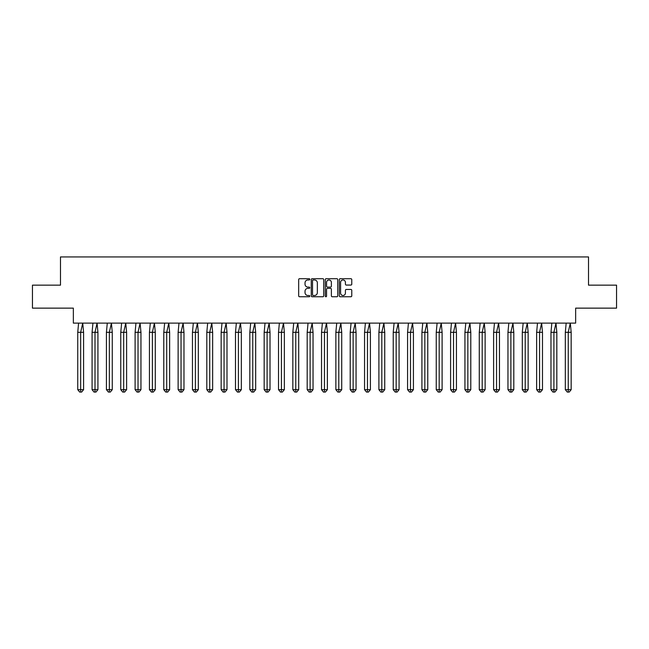 <?xml version="1.0" encoding="UTF-8"?>
<svg xmlns="http://www.w3.org/2000/svg" width="649" height="649" viewBox="0 0 649 649"><rect width="100%" height="100%" fill="white"/><g stroke="black" fill="none" stroke-linecap="round" stroke-linejoin="round"><path stroke-width="0.97" d="M309.792 279.338A0.633 0.633 0 0 0 309.159 278.705L299.57 278.705A0.9 0.9 0 0 0 298.67 279.605L298.67 295.847A0.9 0.9 0 0 0 299.57 296.755L309.159 296.755A0.633 0.633 0 0 0 309.792 296.122A0.633 0.633 0 0 0 309.159 295.49L307.918 295.49A2.888 2.888 0 0 1 305.03 292.602L305.03 291.247A2.888 2.888 0 0 1 307.918 288.359L309.159 288.359A0.633 0.633 0 0 0 309.792 287.726A0.633 0.633 0 0 0 309.159 287.101L307.918 287.101A2.888 2.888 0 0 1 305.03 284.213L305.03 282.859A2.888 2.888 0 0 1 307.918 279.97L309.159 279.97A0.633 0.633 0 0 0 309.792 279.338M32.45 285.154L32.45 308.137L73.353 308.137L73.353 323.121L575.647 323.121L575.647 308.137L616.55 308.137L616.55 285.154L588.513 285.154L588.513 256.931L60.487 256.931L60.487 285.154L32.45 285.154M350.874 285.065A0.9 0.9 0 0 0 351.774 284.165L351.774 279.605A0.9 0.9 0 0 0 350.874 278.705L340.222 278.705A0.9 0.9 0 0 0 339.322 279.605L339.322 295.847A0.9 0.9 0 0 0 340.222 296.755L350.874 296.755A0.9 0.9 0 0 0 351.774 295.847L351.774 290.346A0.9 0.9 0 0 0 350.874 289.446L346.315 289.446A0.9 0.9 0 0 0 345.414 290.346L345.414 293.072A2.418 2.418 0 0 1 342.997 295.49A2.418 2.418 0 0 1 340.587 293.072L340.587 282.38A2.418 2.418 0 0 1 342.997 279.97A2.418 2.418 0 0 1 345.414 282.38L345.414 284.165A0.9 0.9 0 0 0 346.315 285.065L350.874 285.065M323.713 279.605A0.9 0.9 0 0 0 322.804 278.705L312.161 278.705A0.9 0.9 0 0 0 311.26 279.605L311.26 295.847A0.9 0.9 0 0 0 312.161 296.755L322.804 296.755A0.9 0.9 0 0 0 323.713 295.847L323.713 279.605M326.196 278.705L336.839 278.705A0.9 0.9 0 0 1 337.74 279.605L337.74 295.847A0.9 0.9 0 0 1 336.839 296.755L332.28 296.755A0.9 0.9 0 0 1 331.379 295.847L331.379 289.267A0.9 0.9 0 0 0 330.479 288.359L327.453 288.359A0.9 0.9 0 0 0 326.552 289.267L326.552 296.122A0.633 0.633 0 0 1 325.92 296.755A0.633 0.633 0 0 1 325.287 296.122L325.287 279.605A0.9 0.9 0 0 1 326.196 278.705M313.151 279.97A0.633 0.633 0 0 0 312.518 280.603L312.518 294.857A0.633 0.633 0 0 0 313.151 295.49L314.465 295.49A2.888 2.888 0 0 0 317.353 292.602L317.353 282.859A2.888 2.888 0 0 0 314.465 279.97L313.151 279.97M331.379 282.429A2.418 2.418 0 0 0 328.97 280.011A2.418 2.418 0 0 0 326.552 282.429L326.552 286.193A0.9 0.9 0 0 0 327.453 287.101L330.479 287.101A0.9 0.9 0 0 0 331.379 286.193L331.379 282.429M81.644 392.069L80.663 392.069L80.663 389.676L83.591 389.676L81.644 392.069L79.689 392.069L77.742 389.676L77.742 332.312L80.663 332.312L82.731 323.121L78.594 323.121L77.742 332.312L77.742 389.676L80.663 389.676L80.663 332.312L83.591 332.312L82.731 323.121M83.591 389.676L83.591 332.312M95.979 392.069L95.005 392.069L95.005 389.676L97.934 389.676L95.979 392.069L94.032 392.069L92.077 389.676L92.077 332.312L95.005 332.312L97.074 323.121L92.937 323.121L92.077 332.312L92.077 389.676L95.005 389.676L95.005 332.312L97.934 332.312L97.074 323.121M110.322 392.069L109.348 392.069L109.348 389.676L112.269 389.676L110.322 392.069L108.375 392.069L106.42 389.676L106.42 332.312L109.348 332.312L111.417 323.121L107.28 323.121L106.42 332.312L106.42 389.676L109.348 389.676L109.348 332.312L112.269 332.312L111.417 323.121M124.665 392.069L123.683 392.069L123.683 389.676L126.612 389.676L124.665 392.069L122.71 392.069L120.763 389.676L120.763 332.312L123.683 332.312L125.752 323.121L121.623 323.121L120.763 332.312L120.763 389.676L123.683 389.676L123.683 332.312L126.612 332.312L125.752 323.121M139 392.069L138.026 392.069L138.026 389.676L140.955 389.676L139 392.069L137.053 392.069L135.106 389.676L135.106 332.312L138.026 332.312L140.095 323.121L135.957 323.121L135.106 332.312L135.106 389.676L138.026 389.676L138.026 332.312L140.955 332.312L140.095 323.121M153.342 392.069L152.369 392.069L152.369 389.676L155.289 389.676L153.342 392.069L151.395 392.069L149.44 389.676L149.44 332.312L152.369 332.312L154.438 323.121L150.3 323.121L149.44 332.312L149.44 389.676L152.369 389.676L152.369 332.312L155.289 332.312L154.438 323.121M97.934 389.676L97.934 332.312M112.269 389.676L112.269 332.312M126.612 389.676L126.612 332.312M140.955 389.676L140.955 332.312M155.289 389.676L155.289 332.312M167.685 392.069L166.712 392.069L166.712 389.676L169.632 389.676L167.685 392.069L165.73 392.069L163.783 389.676L163.783 332.312L166.712 332.312L168.781 323.121L164.643 323.121L163.783 332.312L163.783 389.676L166.712 389.676L166.712 332.312L169.632 332.312L168.781 323.121M169.632 389.676L169.632 332.312M182.02 392.069L181.047 392.069L181.047 389.676L183.975 389.676L182.02 392.069L180.073 392.069L178.126 389.676L178.126 332.312L181.047 332.312L183.115 323.121L178.978 323.121L178.126 332.312L178.126 389.676L181.047 389.676L181.047 332.312L183.975 332.312L183.115 323.121M183.975 389.676L183.975 332.312M196.363 392.069L195.39 392.069L195.39 389.676L198.318 389.676L196.363 392.069L194.416 392.069L192.461 389.676L192.461 332.312L195.39 332.312L197.458 323.121L193.321 323.121L192.461 332.312L192.461 389.676L195.39 389.676L195.39 332.312L198.318 332.312L197.458 323.121M198.318 389.676L198.318 332.312M210.706 392.069L209.732 392.069L209.732 389.676L212.653 389.676L210.706 392.069L208.759 392.069L206.804 389.676L206.804 332.312L209.732 332.312L211.801 323.121L207.664 323.121L206.804 332.312L206.804 389.676L209.732 389.676L209.732 332.312L212.653 332.312L211.801 323.121M212.653 389.676L212.653 332.312M225.049 392.069L224.067 392.069L224.067 389.676L226.996 389.676L225.049 392.069L223.094 392.069L221.147 389.676L221.147 332.312L224.067 332.312L226.136 323.121L221.999 323.121L221.147 332.312L221.147 389.676L224.067 389.676L224.067 332.312L226.996 332.312L226.136 323.121M226.996 389.676L226.996 332.312M239.384 392.069L238.41 392.069L238.41 389.676L241.339 389.676L239.384 392.069L237.437 392.069L235.49 389.676L235.49 332.312L238.41 332.312L240.479 323.121L236.341 323.121L235.49 332.312L235.49 389.676L238.41 389.676L238.41 332.312L241.339 332.312L240.479 323.121M241.339 389.676L241.339 332.312M253.727 392.069L252.753 392.069L252.753 389.676L255.674 389.676L253.727 392.069L251.78 392.069L249.824 389.676L249.824 332.312L252.753 332.312L254.822 323.121L250.684 323.121L249.824 332.312L249.824 389.676L252.753 389.676L252.753 332.312L255.674 332.312L254.822 323.121M255.674 389.676L255.674 332.312M268.069 392.069L267.096 392.069L267.096 389.676L270.016 389.676L268.069 392.069L266.114 392.069L264.167 389.676L264.167 332.312L267.096 332.312L269.157 323.121L265.027 323.121L264.167 332.312L264.167 389.676L267.096 389.676L267.096 332.312L270.016 332.312L269.157 323.121M270.016 389.676L270.016 332.312M282.404 392.069L281.431 392.069L281.431 389.676L284.359 389.676L282.404 392.069L280.457 392.069L278.51 389.676L278.51 332.312L281.431 332.312L283.499 323.121L279.362 323.121L278.51 332.312L278.51 389.676L281.431 389.676L281.431 332.312L284.359 332.312L283.499 323.121M284.359 389.676L284.359 332.312M296.747 392.069L295.774 392.069L295.774 389.676L298.694 389.676L296.747 392.069L294.8 392.069L292.845 389.676L292.845 332.312L295.774 332.312L297.842 323.121L293.705 323.121L292.845 332.312L292.845 389.676L295.774 389.676L295.774 332.312L298.694 332.312L297.842 323.121M298.694 389.676L298.694 332.312M311.09 392.069L310.117 392.069L310.117 389.676L313.037 389.676L311.09 392.069L309.135 392.069L307.188 389.676L307.188 332.312L310.117 332.312L312.185 323.121L308.048 323.121L307.188 332.312L307.188 389.676L310.117 389.676L310.117 332.312L313.037 332.312L312.185 323.121M313.037 389.676L313.037 332.312M325.433 392.069L324.451 392.069L324.451 389.676L327.38 389.676L325.433 392.069L323.478 392.069L321.531 389.676L321.531 332.312L324.451 332.312L326.52 323.121L322.383 323.121L321.531 332.312L321.531 389.676L324.451 389.676L324.451 332.312L327.38 332.312L326.52 323.121M327.38 389.676L327.38 332.312M339.768 392.069L338.794 392.069L338.794 389.676L341.723 389.676L339.768 392.069L337.821 392.069L335.866 389.676L335.866 332.312L338.794 332.312L340.863 323.121L336.726 323.121L335.866 332.312L335.866 389.676L338.794 389.676L338.794 332.312L341.723 332.312L340.863 323.121M341.723 389.676L341.723 332.312M354.111 392.069L353.137 392.069L353.137 389.676L356.058 389.676L354.111 392.069L352.164 392.069L350.209 389.676L350.209 332.312L353.137 332.312L355.206 323.121L351.068 323.121L350.209 332.312L350.209 389.676L353.137 389.676L353.137 332.312L356.058 332.312L355.206 323.121M356.058 389.676L356.058 332.312M368.454 392.069L367.472 392.069L367.472 389.676L370.401 389.676L368.454 392.069L366.498 392.069L364.551 389.676L364.551 332.312L367.472 332.312L369.541 323.121L365.403 323.121L364.551 332.312L364.551 389.676L367.472 389.676L367.472 332.312L370.401 332.312L369.541 323.121M370.401 389.676L370.401 332.312M382.788 392.069L381.815 392.069L381.815 389.676L384.743 389.676L382.788 392.069L380.841 392.069L378.894 389.676L378.894 332.312L381.815 332.312L383.884 323.121L379.746 323.121L378.894 332.312L378.894 389.676L381.815 389.676L381.815 332.312L384.743 332.312L383.884 323.121M384.743 389.676L384.743 332.312M397.131 392.069L396.158 392.069L396.158 389.676L399.078 389.676L397.131 392.069L395.184 392.069L393.229 389.676L393.229 332.312L396.158 332.312L398.226 323.121L394.089 323.121L393.229 332.312L393.229 389.676L396.158 389.676L396.158 332.312L399.078 332.312L398.226 323.121M399.078 389.676L399.078 332.312M411.474 392.069L410.501 392.069L410.501 389.676L413.421 389.676L411.474 392.069L409.519 392.069L407.572 389.676L407.572 332.312L410.501 332.312L412.569 323.121L408.432 323.121L407.572 332.312L407.572 389.676L410.501 389.676L410.501 332.312L413.421 332.312L412.569 323.121M413.421 389.676L413.421 332.312M425.809 392.069L424.835 392.069L424.835 389.676L427.764 389.676L425.809 392.069L423.862 392.069L421.915 389.676L421.915 332.312L424.835 332.312L426.904 323.121L422.767 323.121L421.915 332.312L421.915 389.676L424.835 389.676L424.835 332.312L427.764 332.312L426.904 323.121M427.764 389.676L427.764 332.312M440.152 392.069L439.178 392.069L439.178 389.676L442.107 389.676L440.152 392.069L438.205 392.069L436.25 389.676L436.25 332.312L439.178 332.312L441.247 323.121L437.11 323.121L436.25 332.312L436.25 389.676L439.178 389.676L439.178 332.312L442.107 332.312L441.247 323.121M442.107 389.676L442.107 332.312M454.495 392.069L453.521 392.069L453.521 389.676L456.442 389.676L454.495 392.069L452.54 392.069L450.593 389.676L450.593 332.312L453.521 332.312L455.59 323.121L451.453 323.121L450.593 332.312L450.593 389.676L453.521 389.676L453.521 332.312L456.442 332.312L455.59 323.121M456.442 389.676L456.442 332.312M468.838 392.069L467.856 392.069L467.856 389.676L470.785 389.676L468.838 392.069L466.882 392.069L464.935 389.676L464.935 332.312L467.856 332.312L469.925 323.121L465.787 323.121L464.935 332.312L464.935 389.676L467.856 389.676L467.856 332.312L470.785 332.312L469.925 323.121M470.785 389.676L470.785 332.312M483.172 392.069L482.199 392.069L482.199 389.676L485.127 389.676L483.172 392.069L481.225 392.069L479.278 389.676L479.278 332.312L482.199 332.312L484.268 323.121L480.13 323.121L479.278 332.312L479.278 389.676L482.199 389.676L482.199 332.312L485.127 332.312L484.268 323.121M485.127 389.676L485.127 332.312M497.515 392.069L496.542 392.069L496.542 389.676L499.462 389.676L497.515 392.069L495.568 392.069L493.613 389.676L493.613 332.312L496.542 332.312L498.61 323.121L494.473 323.121L493.613 332.312L493.613 389.676L496.542 389.676L496.542 332.312L499.462 332.312L498.61 323.121M499.462 389.676L499.462 332.312M511.858 392.069L510.885 392.069L510.885 389.676L513.805 389.676L511.858 392.069L509.903 392.069L507.956 389.676L507.956 332.312L510.885 332.312L512.945 323.121L508.816 323.121L507.956 332.312L507.956 389.676L510.885 389.676L510.885 332.312L513.805 332.312L512.945 323.121M513.805 389.676L513.805 332.312M526.193 392.069L525.219 392.069L525.219 389.676L528.148 389.676L526.193 392.069L524.246 392.069L522.299 389.676L522.299 332.312L525.219 332.312L527.288 323.121L523.151 323.121L522.299 332.312L522.299 389.676L525.219 389.676L525.219 332.312L528.148 332.312L527.288 323.121M528.148 389.676L528.148 332.312M540.536 392.069L539.562 392.069L539.562 389.676L542.483 389.676L540.536 392.069L538.589 392.069L536.634 389.676L536.634 332.312L539.562 332.312L541.631 323.121L537.494 323.121L536.634 332.312L536.634 389.676L539.562 389.676L539.562 332.312L542.483 332.312L541.631 323.121M542.483 389.676L542.483 332.312M554.879 392.069L553.905 392.069L553.905 389.676L556.826 389.676L554.879 392.069L552.924 392.069L550.977 389.676L550.977 332.312L553.905 332.312L555.974 323.121L551.837 323.121L550.977 332.312L550.977 389.676L553.905 389.676L553.905 332.312L556.826 332.312L555.974 323.121M556.826 389.676L556.826 332.312M569.222 392.069L568.24 392.069L568.24 389.676L571.169 389.676L569.222 392.069L567.267 392.069L565.32 389.676L565.32 332.312L568.24 332.312L570.309 323.121L566.171 323.121L565.32 332.312L565.32 389.676L568.24 389.676L568.24 332.312L571.169 332.312L570.309 323.121M571.169 389.676L571.169 332.312"/></g></svg>
